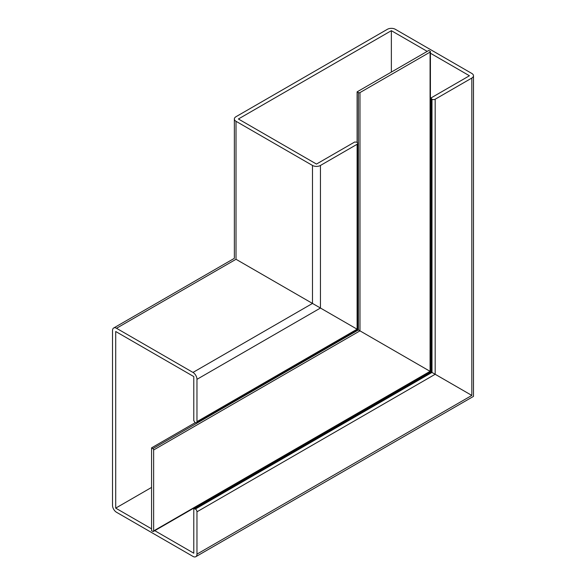 <?xml version="1.0" encoding="UTF-8"?>
<svg xmlns="http://www.w3.org/2000/svg" width="586" height="586" viewBox="0 0 586 586"><rect width="100%" height="100%" fill="white"/><g stroke="black" fill="none" stroke-linecap="round" stroke-linejoin="round"><path stroke-width="0.88" d="M359.972 92.588L359.972 330.856L430.08 371.334L359.972 330.856L153.635 449.982L153.635 530.938A1.128 0.652 -120 0 1 153.4 531.451A1.128 0.652 -120 0 1 152.836 531.399L151.562 530.66L151.562 447.865L195.38 422.572A2.256 1.304 -120 0 0 196.508 422.682A2.256 1.304 -120 0 0 196.969 421.649L357.108 329.2L357.768 329.581L312.492 303.438L359.972 330.856L358.383 329.933L358.383 92.588A1.128 0.652 0 0 0 359.972 92.588L430.08 52.11A1.128 0.652 0 0 0 430.41 51.656A1.128 0.652 0 0 0 430.08 51.194L428.805 50.455L357.108 91.856L358.383 92.588M196.969 421.649L196.969 379.332A5.633 3.252 -120 0 0 192.984 372.432L312.492 303.438L236.012 259.283L116.504 328.277A5.633 3.252 -120 0 0 113.691 327.999A5.633 3.252 -120 0 0 112.519 330.577L112.519 505.366A5.633 3.252 -120 0 0 116.504 512.267L192.984 556.422A5.633 3.252 -120 0 0 195.805 556.7A5.633 3.252 -120 0 0 196.969 554.122L196.969 511.805A2.256 1.304 -120 0 0 195.38 509.044L431.992 372.432L431.362 372.073L471.825 395.433C473.979 396.678 473.979 396.678 471.825 395.433L431.992 372.432L431.992 99.217A2.256 1.304 0 0 0 435.178 99.217L471.825 78.055A5.633 3.252 0 0 0 473.481 75.755A5.633 3.252 0 0 0 471.825 73.455L395.345 29.3A5.633 3.252 0 0 0 387.375 29.3L236.012 116.695A5.633 3.252 0 0 0 234.356 118.995A5.633 3.252 0 0 0 236.012 121.295L236.012 259.283C233.858 258.045 233.858 258.045 236.012 259.283C233.858 258.045 233.858 258.045 236.012 259.283L312.492 303.438L312.492 165.45A5.633 3.252 0 0 0 320.454 165.45L357.108 144.288A2.256 1.304 0 0 0 357.768 143.372A2.256 1.304 0 0 0 357.108 142.449L357.108 91.856M154.755 530.667L193.783 553.199L193.783 509.036L431.186 371.971L430.41 371.524L431.362 372.073L431.186 97.84L469.437 75.755L430.41 53.223M431.992 99.217L431.655 99.019A1.128 0.652 0 0 1 431.325 98.558A1.128 0.652 0 0 1 431.362 98.389A1.128 0.652 0 0 0 431.406 98.221A1.128 0.652 0 0 0 431.186 97.84M427.216 51.378L391.36 30.677L238.399 118.995L316.477 164.065L354.728 141.988A1.128 0.652 0 0 0 355.68 142.09A1.128 0.652 0 0 1 356.771 142.259L357.108 142.449M391.36 72.078L391.36 30.677M236.012 121.295L312.492 165.45M196.969 554.122L471.825 395.433C473.979 396.678 473.979 396.678 471.825 395.433L471.825 78.055M193.783 509.036A1.128 0.652 -120 0 0 194.222 509.029A1.128 0.652 -120 0 0 194.354 508.912A1.128 0.652 -120 0 1 194.479 508.795A1.128 0.652 -120 0 1 195.043 508.853L195.38 509.044M195.38 422.572L195.043 422.374A1.128 0.652 -120 0 1 194.354 421.517A1.128 0.652 -120 0 0 193.783 420.741L193.783 376.571L115.706 331.5L115.706 508.128L151.562 528.821M116.504 328.277L192.984 372.432M115.706 508.128L151.562 487.427M151.562 447.865L152.836 448.605L358.383 329.933L357.768 329.581L196.508 422.682M153.635 449.982A1.128 0.652 -120 0 0 152.836 448.605M153.635 530.938L430.08 371.334L430.08 52.11M431.655 99.019L431.655 372.242L195.043 508.853M435.178 99.217L435.178 374.278L196.969 511.805M320.454 165.45L320.454 308.038L196.969 379.332M357.108 329.2L357.108 144.288M234.356 118.995L234.356 258.331L113.691 327.999M473.481 75.755L473.481 396.385L195.805 556.7M357.768 143.372L357.768 329.581M431.325 98.558L431.325 372.051L194.479 508.795M430.41 51.656L430.41 371.524L153.4 531.451"/></g></svg>
